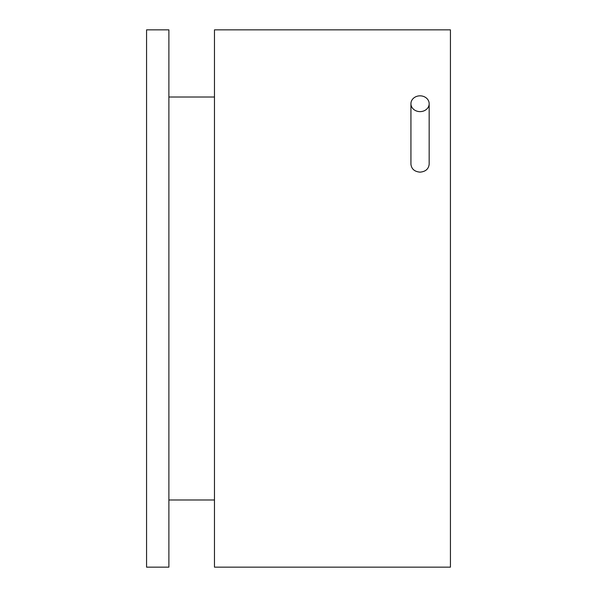 <?xml version="1.0" encoding="UTF-8"?>
<svg xmlns="http://www.w3.org/2000/svg" width="597" height="597" viewBox="0 0 597 597"><rect width="100%" height="100%" fill="white"/><g stroke="black" fill="none" stroke-linecap="round" stroke-linejoin="round"><path stroke-width="0.9" d="M429.168 103.729A9.119 7.895 180 0 1 420.049 111.624A9.119 7.895 180 0 1 410.93 103.729A9.119 7.895 180 0 1 420.049 95.833A9.119 7.895 180 0 1 429.168 103.729L429.168 164.175C428.624 168.996 425.586 171.652 420.049 172.145C414.512 171.652 411.475 168.996 410.93 164.175L410.93 103.729M450.437 298.5L450.437 29.85L214.472 29.85L214.472 567.15L450.437 567.15L450.437 298.5M168.891 298.5L168.891 29.85L146.564 29.85L146.564 567.15L168.891 567.15L168.891 298.5M214.472 499.987L168.891 499.987M214.472 97.013L168.891 97.013"/></g></svg>
